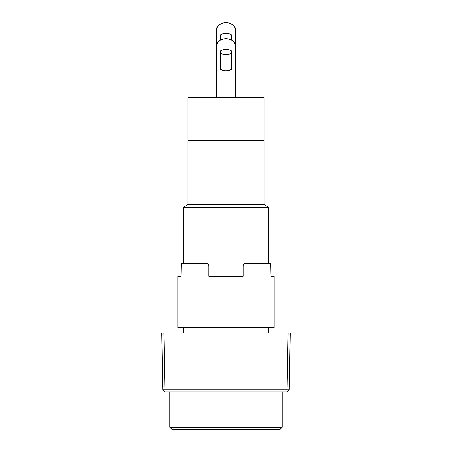 <?xml version="1.0" encoding="UTF-8"?>
<svg xmlns="http://www.w3.org/2000/svg" width="452" height="452" viewBox="0 0 452 452"><rect width="100%" height="100%" fill="white"/><g stroke="black" fill="none" stroke-linecap="round" stroke-linejoin="round"><path stroke-width="0.68" d="M183.179 207.372L183.179 263.471L183.179 207.372L268.821 207.372L183.179 207.372L187.998 204.592L183.179 207.372M183.179 327.7L183.179 333.051L183.179 327.7M268.821 333.051L268.821 327.7L268.821 333.051M268.821 263.471L268.821 207.372L264.002 204.592L187.998 204.592L264.002 204.592L264.002 140.357L187.998 140.357L187.998 204.592L187.998 140.357L264.002 140.357L187.998 140.357L187.998 97.536L187.998 140.357L264.002 140.357L264.002 204.592L268.821 207.372L268.821 263.471M282.201 427.259L280.059 427.259L280.059 429.4L282.201 427.259L280.059 429.4L171.941 429.4L171.941 427.259L169.799 427.259L171.941 429.4L280.059 429.4L280.059 391.929L280.059 427.259L171.941 427.259L171.941 429.4L169.799 427.259L169.799 391.929L169.799 427.259L171.941 427.259L171.941 391.929L171.941 427.259L282.201 427.259L282.201 391.929L282.201 427.259M164.901 391.929L164.901 389.827L162.76 389.827L164.901 391.929L287.099 391.929L289.24 389.827L287.099 389.827L287.099 391.929L289.24 389.827L287.099 389.827L287.099 391.929L164.901 391.929L164.901 389.827L162.76 389.827L164.901 391.929L163.302 390.358M162.76 389.827L161.771 333.051L162.76 389.827L161.771 333.051L163.912 333.051L164.901 389.827L287.099 389.827L288.088 333.051L290.229 333.051L289.24 389.827M164.901 389.827L287.099 389.827L288.088 333.051L163.912 333.051L164.901 389.827M290.229 333.051L161.771 333.051M264.002 97.536L187.998 97.536L264.002 97.536L264.002 140.357L264.002 97.536M223.231 33.668L226 33.307L223.231 33.668L220.649 34.742L220.649 40.092L220.649 34.742A10.707 10.707 0 0 1 231.351 34.742L231.351 40.092L231.351 34.742L228.768 33.668L231.351 34.742M216.367 28.64A10.707 10.707 0 0 1 235.633 28.64L233.972 26.159L231.684 24.233L228.961 23.018L226 22.6L223.039 23.018L220.316 24.233L218.028 26.159L216.367 28.64L216.367 44.697A10.707 10.707 0 0 1 235.633 44.697L235.633 28.64L235.633 44.697L233.972 42.217L231.684 40.29L228.961 39.075L226 38.657L223.039 39.075L220.316 40.29L218.028 42.217L216.367 44.697L216.367 97.536L216.367 28.64M231.351 69.337L228.768 70.41L231.351 69.337A10.707 10.707 0 0 1 220.649 69.337L220.649 50.799A10.707 10.707 0 0 1 231.351 50.799L231.351 69.337L231.351 50.799L231.351 53.279L231.351 50.799L228.768 49.726L231.351 50.799M235.633 97.536L235.633 44.697L235.633 97.536M220.649 50.799L223.231 49.726L220.649 50.799L223.231 49.726L220.649 50.799L220.649 53.279L223.231 54.353L226 54.715L228.768 54.353L231.351 53.279A10.707 10.707 0 0 1 220.649 53.279L220.649 69.337L223.231 70.41L226 70.772L228.768 70.41L226 70.772M231.684 40.29L228.961 39.075M220.316 40.29L218.028 42.217M223.231 49.726L226 49.364L228.768 49.726M226 33.307L228.768 33.668L226 33.307M233.972 26.159L231.684 24.233L228.961 23.018L226 22.6M220.316 24.233L218.028 26.159M181.229 264.064L180.975 276.313L177.828 276.313L177.828 327.7L274.172 327.7L274.172 276.313L271.025 276.313L271.025 265.612L270.771 264.064L270.149 263.471L244.481 263.618L243.306 264.759L243.131 265.612L243.131 276.313L208.869 276.313L208.869 265.612L208.694 264.759L207.519 263.618L181.512 263.618L180.975 265.612L180.975 276.313L177.828 276.313L177.828 327.7L274.172 327.7L274.172 276.313L271.025 276.313L270.771 264.064L270.149 263.471L245.272 263.471L243.786 264.064L244.487 263.618M181.512 263.618L206.728 263.471L208.214 264.064L207.508 263.618M243.797 264.058L243.131 265.595L243.131 276.313L208.869 276.313L208.869 265.612L208.202 264.053M251.295 263.471L245.272 263.471"/></g></svg>
